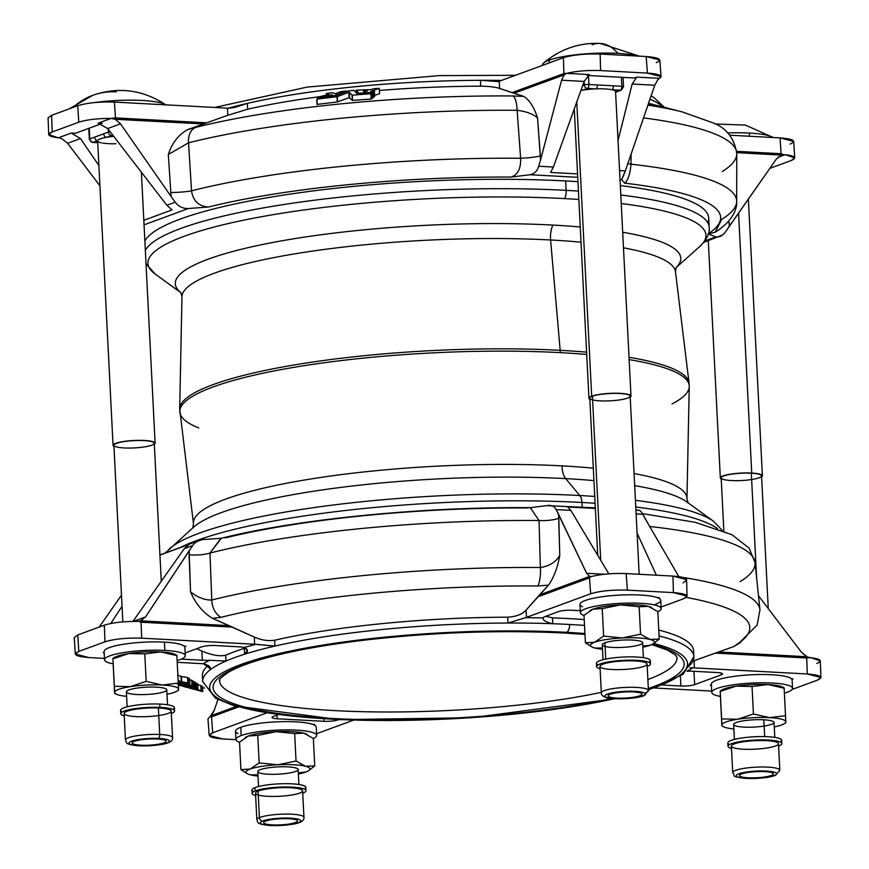 <?xml version="1.0" encoding="UTF-8"?>
<svg xmlns="http://www.w3.org/2000/svg" width="869" height="869" viewBox="0 0 869 869"><rect width="100%" height="100%" fill="white"/><g stroke="black" fill="none" stroke-linecap="round" stroke-linejoin="round"><path stroke-width="1.3" d="M186.216 685.163L178.286 683.414L186.248 685.174M194.243 681.893L194.515 687.183L194.243 681.893L194.515 687.183L178.221 682.208L194.363 687.118L194.113 681.839L194.276 687.086L193.505 681.654L194.243 681.893L195.525 682.676L195.807 687.966L194.515 687.183L195.807 687.966L195.525 682.676L194.243 681.893M180.991 676.364L177.58 675.007L180.991 676.364L181.263 681.654L180.991 676.364M177.841 680.297L181.263 681.654L177.841 680.297M188.062 677.711L188.323 682.991L188.062 677.711L188.323 682.991L181.263 681.654L188.193 682.925L187.65 677.559L187.834 682.828L187.574 677.548L181.436 676.506L181.697 681.785L181.067 676.397L187.65 677.559L189.529 678.765L189.8 684.055L188.323 682.991L189.811 684.066L189.529 678.765L188.062 677.711M193.754 686.695L193.494 681.426L191.886 680.405L192.288 685.75L192.016 680.47L192.288 685.75L183.207 682.915L189.746 684.066L183.218 682.925L192.136 685.684L191.886 680.405L192.038 685.663L191.777 680.373L189.594 679.699L193.483 681.415L193.754 686.695L192.288 685.75L193.744 686.716M196.285 683.121L196.557 688.4L196.285 683.121L196.557 688.4L179.568 684.468L183.381 686.434L202.77 691.659L201.315 690.953L201.021 685.663L201.315 690.953L194.656 688.487L198.023 689.247L196.557 688.4L198.023 689.247L194.656 688.476L201.163 690.898L200.891 685.619L201.065 690.877L200.804 685.598L196.861 684.457L201.043 685.674L201.315 690.953L202.749 691.659L183.381 686.434L179.568 684.468L196.394 688.346L195.927 683.001L196.101 688.259L195.547 682.915L196.285 683.121L197.752 683.946L198.013 689.236L197.752 683.946L196.285 683.121M190.029 687.412L185.781 686.412L190.029 687.412M367.435 90.8L363.535 91.082L367.457 90.81L364.068 91.875L363.405 91.147L364.317 91.886L367.457 90.81M379.568 93.689L379.253 88.366L373.572 88.725L379.318 88.388L379.525 93.711L374.648 95.362L379.568 93.689L379.264 88.432L370.824 91.299L374.441 91.158L374.691 96.448L373.138 97.513L372.823 92.233L358.984 93.602L356.105 90.159L356.236 92.798L356.105 90.148L370.857 89.605L373.572 88.725L370.857 89.605L356.105 90.159L359.027 93.222L372.823 92.233L373.094 97.513L373.17 92.157L373.431 97.437L374.691 96.426M329.145 94.428L320.064 96.568L329.123 94.449L326.375 93.548L326.44 95.025L326.711 93.428L332.154 92.722L335.304 93.689L340.746 91.69L346.362 91.06L346.459 91.68L334.272 96.025L328.678 96.687L332.208 94.797L327.287 95.709L324.419 97.219L318.695 97.98L320.053 96.568L318.793 97.632L327.287 95.709L327.352 96.85L327.287 95.709L332.327 94.786L328.46 96.318M372.779 97.958L372.497 92.646L357.192 93.743L353.835 90.311L349.045 90.778L353.879 90.322L357.192 93.743L372.497 92.646L372.779 97.958L371.476 98.968L352.347 100.446L349.197 97.621L348.925 92.342L349.197 97.621L337.433 101.934L317.022 104.41L337.433 101.934L349.121 97.643L348.849 92.364L337.324 96.611L337.585 101.89L337.031 96.665L337.291 101.955L337.031 96.665L316.957 99.131L317.228 104.41L316.75 99.12L317.022 104.389L316.75 99.12L318.065 98.099L334.967 95.938L348.827 90.81L334.967 95.938L318.358 98.023L316.772 99.131L337.248 96.633L348.925 92.342L349.197 97.621L352.347 100.446L371.172 99.023L370.911 93.743L352.271 95.166L352.532 100.446L352.064 95.145L352.325 100.435L352.064 95.145L349.349 92.32L349.62 97.6L349.186 92.299L352.119 95.166L370.911 93.743L371.172 99.023L371.248 93.667L371.519 98.947L372.768 97.925M676.201 267.391L675.463 271.736A247.078 44.623 177.1 0 0 623.475 247.817A247.078 44.623 -2.9 0 1 675.463 271.736L689.063 383.099A255.041 46.057 177.1 0 0 629.026 357.3A255.041 46.057 -2.9 0 1 689.063 383.099L689.247 386.586A255.041 46.057 -2.9 0 1 672.041 403.922M586.597 352.162A255.041 46.057 177.1 0 0 560.179 350.326A16.848 8.31 93.1 0 1 560.299 352.64A255.041 46.057 -2.9 0 1 586.716 354.465A255.041 46.057 177.1 0 0 560.299 352.64A255.041 46.057 177.1 0 0 303.954 365.708A255.041 46.057 177.1 0 0 179.861 412.395A255.041 46.057 -2.9 0 1 303.954 365.708A255.041 46.057 -2.9 0 1 560.299 352.64A16.848 8.31 -86.9 0 0 560.179 350.326A255.041 46.057 -2.9 0 1 586.597 352.162M629.145 359.614A255.041 46.057 -2.9 0 1 689.247 386.586A255.041 46.057 177.1 0 0 629.145 359.614M529.471 507.713L530.318 507.67L539.052 520.531A16.848 4.084 178.5 0 0 558.8 518.163L558.571 514.252L586.629 573.279L604.498 574.235L586.629 573.279L589.638 576.397L591.05 576.549L589.497 577.852L537.661 596.916L589.497 577.852A16.848 14.328 -110.2 0 1 589.443 576.549A16.848 14.328 69.8 0 0 589.497 577.852L591.05 576.549L589.638 576.397L539.432 594.95L525.995 610.223L526.549 617.348L525.615 617.663A257.094 46.426 -2.9 0 1 542.984 617.935A16.848 3.041 -2.9 0 1 545.135 616.523L558.485 611.613A10.102 1.825 -2.9 0 1 572.247 610.255L580.296 610.69L572.247 610.255A10.102 1.825 177.1 0 0 558.485 611.613L545.135 616.523A16.848 3.041 177.1 0 0 542.984 617.935C542.897 620.379 546.166 622.313 552.782 623.725A245.927 44.406 177.1 0 0 508.072 623.03L526.549 617.348L525.995 610.223C521.987 614.437 515.871 616.751 507.637 617.175L508.072 623.03A245.927 44.406 -2.9 0 1 552.782 623.725C546.166 622.313 542.897 620.379 542.984 617.935A257.094 46.426 177.1 0 0 525.615 617.663L508.072 623.03A245.927 44.406 177.1 0 0 274.876 646.091L274.691 640.214C268.304 641.235 261.526 640.192 254.356 637.086L254.584 644.255L274.876 646.091A245.927 44.406 177.1 0 0 244.656 654.194A245.927 44.406 177.1 0 0 225.994 661.059L209.505 660.299L225.994 661.059A245.927 44.406 177.1 0 0 210.048 669.934L209.896 667.142L210.048 669.934L210.526 668.761L203.313 663.742A257.094 46.426 -2.9 0 1 209.505 660.299A257.094 46.426 177.1 0 0 203.313 663.742L177.222 662.319L203.313 663.742C209.19 665.382 211.439 667.446 210.048 669.934A245.927 44.406 -2.9 0 1 225.994 661.059L225.701 655.204A245.927 44.406 -2.9 0 1 244.363 648.339L244.656 654.194L247.437 650.653L244.395 647.459C248.371 649.512 248.458 651.761 244.656 654.194A245.927 44.406 -2.9 0 1 274.876 646.091L256.127 644.309A257.094 46.426 177.1 0 0 244.395 647.459A16.848 3.041 177.1 0 0 238.856 646.818L215.349 645.548A10.102 1.825 177.1 0 0 201.586 646.916L185.14 652.967L201.586 646.916A10.102 1.825 -2.9 0 1 215.349 645.548L238.856 646.818A16.848 3.041 -2.9 0 1 244.395 647.459A257.094 46.426 -2.9 0 1 256.127 644.309L141.669 638.172C126.7 637.727 114.469 638.932 104.964 641.811L78.818 651.424C72.29 654.455 75.668 656.497 88.931 657.572L104.454 658.409L88.931 657.572L75.31 654.053L78.818 651.424L77.765 634.957L74.256 637.585L75.31 654.053M209.505 660.299A16.848 3.041 -2.9 0 1 202.303 660.255L181.295 659.126L202.303 660.255A16.848 3.041 177.1 0 0 209.505 660.299M104.334 652.217A40.43 7.3 -2.9 0 1 127.58 643.668L130.741 643.277A40.43 7.3 -2.9 0 1 164.426 642.137A40.43 7.3 -2.9 0 1 184.13 646.145L185.966 646.243L184.63 646.732L185.966 646.243L184.13 646.145A40.43 7.3 177.1 0 0 164.426 642.137L164.838 650.414A40.43 7.3 177.1 0 0 114.306 654.476A40.43 7.3 177.1 0 0 113.133 663.818A40.43 7.3 -2.9 0 1 104.53 659.788A40.43 7.3 -2.9 0 1 124.43 652.445A40.43 7.3 -2.9 0 1 164.838 650.414A40.43 7.3 -2.9 0 1 185.282 655.704A40.43 7.3 -2.9 0 1 177.124 660.57A40.43 7.3 177.1 0 0 164.838 650.414L164.426 642.137A40.43 7.3 177.1 0 0 130.741 643.277L127.58 643.668A40.43 7.3 177.1 0 0 104.106 651.522L104.53 659.788M104.171 652.706L103.15 652.652L104.171 652.706M161.265 581.263L154.28 443.255A20.215 3.65 177.1 0 0 133.902 440.637A20.215 3.65 177.1 0 0 113.904 445.297L122.844 621.889M562.037 465.871A247.078 44.623 -2.9 0 1 593.321 468.152A247.078 44.623 177.1 0 0 562.037 465.871A247.078 44.623 177.1 0 0 313.698 478.526A247.078 44.623 177.1 0 0 193.472 523.757A247.078 44.623 -2.9 0 1 313.698 478.526A247.078 44.623 -2.9 0 1 562.037 465.871A16.848 8.31 -86.9 0 0 565.686 478.613A253.053 45.699 177.1 0 0 193.765 527.027A253.053 45.699 -2.9 0 1 565.686 478.613L579.764 495.526A279.373 50.445 177.1 0 0 169.173 548.969A279.373 50.445 -2.9 0 1 579.764 495.526A10.102 4.986 93.1 0 1 581.926 502.478A282.979 51.097 177.1 0 0 180.339 547.47A282.979 51.097 -2.9 0 1 581.926 502.478L582.165 507.159L581.926 502.478A282.979 51.097 -2.9 0 1 595.102 503.27A282.979 51.097 177.1 0 0 581.926 502.478A10.102 4.986 -86.9 0 0 579.764 495.526A279.373 50.445 -2.9 0 1 594.754 496.449A279.373 50.445 177.1 0 0 579.764 495.526L565.686 478.613A253.053 45.699 -2.9 0 1 593.951 480.611A253.053 45.699 177.1 0 0 565.686 478.613A16.848 8.31 93.1 0 1 562.037 465.871M634.066 473.551A247.078 44.623 -2.9 0 1 686.955 498.763A247.078 44.623 177.1 0 0 634.066 473.551M550.598 239.985A247.078 44.623 177.1 0 0 181.969 296.731A247.078 44.623 -2.9 0 1 550.598 239.985L560.179 350.326L550.598 239.985A247.078 44.623 -2.9 0 1 581.024 242.19A247.078 44.623 177.1 0 0 550.598 239.985A16.848 8.31 93.1 0 1 552.847 225.071A253.053 45.699 177.1 0 0 278.525 241.408A253.053 45.699 177.1 0 0 180.937 292.701A253.053 45.699 -2.9 0 1 278.525 241.408A253.053 45.699 -2.9 0 1 552.847 225.071A16.848 8.31 -86.9 0 0 550.598 239.985M180.785 292.495L181.969 296.731L179.687 408.908A255.041 46.057 -2.9 0 1 560.179 350.326A255.041 46.057 177.1 0 0 179.687 408.908L193.472 523.757L192.722 528.102L193.765 527.027L165.251 553.021M198.729 427.896A255.041 46.057 -2.9 0 1 179.861 412.395M676.071 267.619A253.053 45.699 177.1 0 0 622.693 232.251A253.053 45.699 -2.9 0 1 676.071 267.619M580.264 226.994A253.053 45.699 177.1 0 0 552.847 225.071A253.053 45.699 -2.9 0 1 580.264 226.994M707.735 222.725A282.979 51.097 -2.9 0 0 620.325 185.597A282.979 51.097 177.1 0 1 708.702 217.967L709.18 227.363A282.979 51.097 177.1 0 0 620.803 194.993A282.979 51.097 -2.9 0 1 709.18 227.363C710.006 233.022 706.866 239.409 699.751 246.514A279.373 50.445 177.1 0 0 621.237 203.509A279.373 50.445 -2.9 0 1 699.751 246.514L676.039 267.685M578.863 199.468A279.373 50.445 177.1 0 0 564.72 198.61A279.373 50.445 177.1 0 0 259.853 217.022A279.373 50.445 177.1 0 0 155.247 274.104A279.373 50.445 -2.9 0 1 259.853 217.022A279.373 50.445 -2.9 0 1 564.72 198.61A279.373 50.445 -2.9 0 1 578.863 199.468M566.121 190.354A282.979 51.097 177.1 0 0 145.351 250.337A282.979 51.097 -2.9 0 1 566.121 190.354A10.102 4.986 93.1 0 1 564.72 198.61A10.102 4.986 -86.9 0 0 566.121 190.354A282.979 51.097 -2.9 0 1 578.439 191.093A282.979 51.097 177.1 0 0 566.121 190.354L565.643 180.958A282.979 51.097 177.1 0 0 144.873 240.941A282.979 51.097 -2.9 0 1 565.643 180.958L566.121 190.354M577.961 181.697A282.979 51.097 177.1 0 0 565.643 180.958A282.979 51.097 -2.9 0 1 577.961 181.697M717.512 528.624A282.979 51.097 177.1 0 0 635.771 507.018A282.979 51.097 -2.9 0 1 717.512 528.624M689.247 386.586L686.955 498.763L688.139 502.999L686.988 502.032A253.053 45.699 177.1 0 0 634.685 485.652A253.053 45.699 -2.9 0 1 686.988 502.032L713.677 521.389A279.373 50.445 177.1 0 0 635.424 500.327A279.373 50.445 -2.9 0 1 713.677 521.389A279.373 50.445 -2.9 0 1 713.753 521.443M247.708 109.212A245.927 44.406 -2.9 0 1 319.868 96.665A245.927 44.406 177.1 0 0 247.708 109.212L247.307 103.389A245.927 44.406 177.1 0 0 228.189 108.201A245.927 44.406 -2.9 0 1 247.307 103.389A245.927 44.406 -2.9 0 1 480.514 80.317L480.655 86.172C488.932 86.303 495.211 87.041 499.49 88.399L499.317 81.262L499.49 88.399L512.037 92.625L563.872 73.561L563.438 57.68L498.393 81.577L563.438 57.68C572.943 54.812 585.174 53.606 600.142 54.052L600.598 70.574C587.824 70.117 576.505 71.041 566.642 73.354L589.388 74.571L587.031 75.44L589.388 74.571L584.153 81.425L561.58 80.209L540.551 159.994L540.377 155.909A16.848 1.988 -4.3 0 1 520.629 158.277A16.848 1.988 175.7 0 0 540.377 155.909L537.542 117.978L540.551 159.994L561.58 80.209L564.155 74.875L513.948 93.255L523.714 96.394C529.547 100.044 534.163 107.245 537.542 117.978C533.034 113.969 526.234 111.406 517.131 110.309A16.848 5.116 -89.5 0 0 512.982 95.97A303.227 54.758 177.1 0 0 195.949 127.319A16.848 12.264 75.8 0 0 188.54 142.809A314.285 56.757 -2.9 0 1 517.131 110.309L520.629 158.277C520.998 168.456 517.859 174.712 511.211 177.059A294.939 53.259 177.1 0 0 208.484 207.007A294.939 53.259 -2.9 0 1 511.211 177.059L530.014 174.734L577.744 177.309L530.014 174.734L511.211 177.059C517.859 174.712 520.998 168.456 520.629 158.277A311.754 56.3 177.1 0 0 191.538 190.822L188.54 142.809L191.538 190.822A311.754 56.3 -2.9 0 1 520.629 158.277L517.131 110.309A314.285 56.757 177.1 0 0 188.54 142.809L168.314 154.497L171.106 196.535L175.19 202.195L166.848 205.269L107.713 128.547L166.848 205.269L172.04 209.907L143.83 220.292L172.04 209.907L166.848 205.269L175.19 202.195C178.471 206.54 182.859 208.658 188.367 208.527L144.058 224.832L188.367 208.527L208.484 207.007L188.367 208.527C182.859 208.658 178.471 206.54 175.19 202.195L171.106 196.535L168.314 154.497C172.008 143.048 178.46 134.76 187.65 129.633L195.949 127.319A303.227 54.758 -2.9 0 1 512.982 95.97L523.714 96.394L499.49 88.399C495.211 87.041 488.932 86.303 480.655 86.172A245.927 44.406 177.1 0 0 379.416 90.452A245.927 44.406 -2.9 0 1 480.655 86.172L480.514 80.317A245.927 44.406 177.1 0 0 247.307 103.389L247.708 109.212L227.852 115.262L187.65 129.633L203.574 123.941L115.175 119.281L120.53 123.832L171.106 196.535L120.53 123.832L107.713 128.547L98.175 123.159L102.325 123.376L98.175 123.159L111.091 118.401C97.447 118.423 86.683 119.683 78.786 122.181L77.732 105.714C87.237 102.846 99.468 101.64 114.436 102.086L228.895 108.223L114.436 102.086L115.447 117.902L206.735 122.822L227.852 115.262L227.352 108.158L227.852 115.262M623.833 175.082L621.661 179.666L620.021 179.579L621.661 179.666L624.637 183.163L621.661 179.666L625.343 170.911L654.748 85.227L625.343 170.911L619.564 170.596L625.343 170.911M708.463 233.631A294.939 53.259 177.1 0 0 624.637 183.163A294.939 53.259 -2.9 0 1 708.463 233.631M715.839 236.9L704.857 240.941L715.839 236.9L708.083 233.88L715.839 236.9C719.239 237.509 722.476 235.814 725.539 231.806L776.321 159.103L781.47 155.127L736.76 152.629L781.133 155.019A16.848 8.31 -86.9 0 0 781.079 153.715L780.069 137.899C793.332 138.964 796.71 141.017 790.182 144.048M205.203 539.421L221.443 538.259L205.203 539.421C199.696 539.584 195.514 541.637 192.657 545.569L189.127 550.794L189.062 554.737A16.848 4.139 177.7 0 0 209.972 553.075L221.237 538.324M225.321 537.9A294.939 53.259 -2.9 0 1 528.059 507.952M480.514 80.317A245.927 44.406 -2.9 0 1 501.587 80.426A245.927 44.406 177.1 0 0 480.514 80.317L498.393 81.577L480.514 80.317M649.925 99.164A245.927 44.406 -2.9 0 1 662.754 106.952A245.927 44.406 177.1 0 0 649.925 99.164M99.913 185.77L67.63 143.287L62.047 138.823L67.63 143.287L99.913 185.77M51.771 120.194L51.586 115.327L77.732 105.714L51.586 115.327L52.216 131.958L78.786 122.181L52.216 131.958C46.198 134.565 48.251 136.509 58.353 137.802L71.269 133.055L80.448 138.573L98.881 165.479L80.448 138.573L67.63 143.287L80.448 138.573L71.269 133.055L75.418 133.283L71.269 133.055L58.353 137.802L48.697 134.576L52.216 131.958L51.586 115.327L48.077 117.945L48.697 134.576M101.26 123.767L75.418 133.283L101.26 123.767M191.538 190.822C193.048 200.891 198.697 206.29 208.484 207.007C198.697 206.29 193.048 200.891 191.538 190.822A16.848 1.934 -3.5 0 1 170.639 192.483A16.848 1.934 176.5 0 0 191.538 190.822M247.307 103.389L228.895 108.223L234.684 107.484L247.307 103.389M59.831 138.062L62.047 138.823L59.831 138.062M111.091 118.401L115.447 117.902L114.436 102.086C99.468 101.64 87.237 102.846 77.732 105.714L78.786 122.181C86.683 119.683 97.447 118.423 111.091 118.401L98.175 123.159L107.713 128.547L120.53 123.832L115.175 119.281L111.091 118.401M203.574 123.941L206.735 122.822L115.447 117.902A16.848 8.31 93.1 0 1 115.501 119.205L203.574 123.941M115.501 119.205A16.848 8.31 -86.9 0 0 115.447 117.902L112.829 118.564L115.501 119.205M187.65 129.633C178.46 134.76 172.008 143.048 168.314 154.497L188.54 142.809A16.848 12.264 -104.2 0 1 195.949 127.319L187.65 129.633M648.491 103.324L682.143 111.884A303.227 54.758 177.1 0 0 647.872 105.127A303.227 54.758 -2.9 0 1 682.143 111.884L713.427 122.996C726.723 128.297 734.511 138.562 736.782 153.78A314.285 56.757 177.1 0 0 643.451 117.891A314.285 56.757 -2.9 0 1 736.782 153.78A314.285 56.757 -2.9 0 1 722.302 171.53M631.155 153.465L630.992 164.208A311.754 56.3 -2.9 0 1 736.662 201.38A311.754 56.3 -2.9 0 1 721.704 219.336L715.144 232.262L708.376 233.913L715.144 232.262C731.437 222.127 737.423 209.592 736.662 201.38A311.754 56.3 177.1 0 0 630.992 164.208C630.058 174.321 627.939 180.643 624.637 183.163C627.939 180.643 630.058 174.321 630.992 164.208L631.155 153.465M648.187 104.193A245.927 44.406 -2.9 0 1 651.924 105.757M794.744 157.876L791.235 160.515L769.825 168.38L791.235 160.515C797.242 157.897 795.2 155.953 785.087 154.66L794.744 157.876L793.69 141.408L780.069 137.899L729.656 135.184L780.069 137.899L781.079 153.715L736.673 151.325L781.079 153.715L783.632 154.649L781.47 155.127L776.321 159.103L729.124 226.559L729.395 222.54A16.848 2.64 0.8 0 1 727.603 222.334A16.848 2.64 -179.2 0 0 729.395 222.54L729.124 226.559L725.539 231.806M785.087 154.66L777.864 157.322L785.087 154.66M722.747 234.858L703.684 242.462M781.47 155.127L783.632 154.649L781.079 153.715A16.848 8.31 93.1 0 1 781.133 155.019L781.318 155.182M661.027 76.602L659.81 60.037L646.178 56.528L600.142 54.052L646.178 56.528L647.394 73.094L600.598 70.574L647.394 73.094L661.027 76.602L659.517 78.351L636.781 77.124L632.165 84.011L618.044 140.539L632.165 84.011L654.748 85.227L657.714 79.915L654.748 85.227L632.165 84.011L636.781 77.124L634.424 77.993L587.857 75.484L634.424 77.993L636.781 77.124L659.517 78.351C663.145 75.701 659.104 73.952 647.394 73.094L646.178 56.528C659.452 57.593 662.83 59.646 656.301 62.677M584.153 81.425L553.39 167.033L550.598 172.464L577.57 173.919L550.598 172.464L553.39 167.033L584.153 81.425L589.388 74.571L566.642 73.354C576.505 71.041 587.824 70.117 600.598 70.574L600.142 54.052C585.174 53.606 572.943 54.812 563.438 57.68L563.872 73.561L566.642 73.354L564.155 74.875L561.58 80.209L584.153 81.425L584.337 84.934L582.675 85.553L584.337 84.934A3.367 2.868 69.8 0 0 587.433 88.41A3.367 2.868 -110.2 0 1 584.337 84.934L584.153 81.425M538.704 166.251L553.39 167.033L538.704 166.251L540.551 159.994L538.704 166.251C537.292 171.052 534.392 173.887 530.014 174.734C534.392 173.887 537.292 171.052 538.704 166.251M627.7 163.481A16.848 2.857 -179 0 0 630.992 164.208A16.848 2.857 1 0 1 627.7 163.481M659.517 78.351L658.854 78.818L659.517 78.351M657.714 79.915L658.854 78.818L657.714 79.915M512.037 92.625L513.948 93.255L563.959 74.853A16.848 14.328 -110.2 0 1 563.872 73.561L512.037 92.625M563.872 73.561A16.848 14.328 69.8 0 0 563.959 74.853L565.513 73.8L563.872 73.561M512.982 95.97A16.848 5.116 90.5 0 1 517.131 110.309C526.234 111.406 533.034 113.969 537.542 117.978C534.163 107.245 529.547 100.044 523.714 96.394L512.982 95.97M372.508 92.679L371.248 93.667L372.519 92.657L372.79 97.947M328.471 96.72L334.261 95.644L346.492 91.082L340.746 91.69L335.304 93.689L332.154 92.722L326.711 93.428L329.134 94.417M370.824 91.299L379.297 88.41M374.43 91.169L374.691 96.448L374.441 91.158L373.17 92.157L374.42 91.136L370.813 91.321M346.514 91.658L346.47 91.071M295.297 822.606A16.967 3.063 177.1 0 0 280.448 818.761A16.967 3.063 177.1 0 0 265.957 824.084A16.967 3.063 177.1 0 0 295.297 822.606A16.967 3.063 -2.9 0 1 265.957 824.084A16.967 3.063 -2.9 0 1 280.448 818.761A16.967 3.063 -2.9 0 1 295.297 822.606M305.975 790.671L305.801 787.357A26.95 4.866 177.1 0 0 285.065 783.675A26.95 4.866 177.1 0 0 254.921 787.683L255.084 790.996A26.95 4.866 -2.9 0 1 285.228 786.988A26.95 4.866 -2.9 0 1 305.975 790.671A26.95 4.866 -2.9 0 1 302.727 793.191A26.95 4.866 177.1 0 0 291.582 787.108A26.95 4.866 177.1 0 0 255.084 790.996L254.921 787.683A26.95 4.866 177.1 0 0 251.977 790.084L252.14 793.397A26.95 4.866 -2.9 0 1 255.084 790.996A26.95 4.866 177.1 0 0 255.627 795.58A26.95 4.866 -2.9 0 1 252.14 793.397M258.082 791.127A23.582 4.258 -2.9 0 1 298.817 788.748A23.582 4.258 -2.9 0 1 280.274 796.232A23.582 4.258 -2.9 0 1 258.082 791.127A23.582 4.258 177.1 0 0 255.508 793.223L256.844 819.706A23.582 4.258 -2.9 0 1 259.418 817.599A23.582 4.258 -2.9 0 1 285.803 814.09A23.582 4.258 -2.9 0 1 303.954 817.316A23.582 4.258 177.1 0 0 285.803 814.09A23.582 4.258 177.1 0 0 259.418 817.599L258.082 791.127L259.418 817.599A23.582 4.258 177.1 0 0 256.844 819.706C258.647 822.443 254.758 823.91 270.476 825.55C303.346 825.593 304.248 819.956 303.954 817.316L302.608 790.844A23.582 4.258 177.1 0 0 284.456 787.618A23.582 4.258 177.1 0 0 258.082 791.127M262.59 821.031A20.215 3.65 -2.9 0 1 297.502 819A20.215 3.65 -2.9 0 1 281.61 825.42A20.215 3.65 -2.9 0 1 262.59 821.031A3.367 2.933 -112 0 1 259.418 817.599A3.367 2.933 68 0 0 262.59 821.031A20.215 3.65 177.1 0 0 281.61 825.42A20.215 3.65 177.1 0 0 297.502 819A20.215 3.65 177.1 0 0 262.59 821.031M253.661 791.659A26.95 4.866 -2.9 0 1 254.921 787.683A26.95 4.866 -2.9 0 1 289.496 783.729A26.95 4.866 -2.9 0 1 304.28 789.095M316.664 735.413L316.251 727.136A40.43 7.3 177.1 0 0 313.698 724.779L314.621 724.442L312.536 724.322A40.43 7.3 -2.9 0 1 313.698 724.779A40.43 7.3 177.1 0 0 312.536 724.322A40.43 7.3 177.1 0 0 271.606 722.128A40.43 7.3 177.1 0 0 268.228 722.378A40.43 7.3 -2.9 0 1 271.606 722.128L268.228 722.378A40.43 7.3 177.1 0 0 240.767 727.299L241.18 735.565A40.43 7.3 -2.9 0 1 286.422 729.884A40.43 7.3 -2.9 0 1 316.664 735.413A40.43 7.3 -2.9 0 1 313.351 738.541A40.43 7.3 177.1 0 0 294.298 730.036A40.43 7.3 177.1 0 0 241.18 735.565L240.767 727.299A40.43 7.3 177.1 0 0 235.499 731.231L235.923 739.497A40.43 7.3 -2.9 0 1 241.18 735.565A40.43 7.3 177.1 0 0 239.54 742.278A40.43 7.3 -2.9 0 1 235.923 739.497M276.06 731.676A32.001 5.779 -2.9 0 1 303.857 733.175A32.001 5.779 -2.9 0 1 306.822 734.24A32.001 5.779 177.1 0 0 306.507 734.088A32.001 5.779 177.1 0 0 303.857 733.175L313.34 738.411L314.73 765.882L305.54 766.273L296.057 761.038L277.743 764.774L259.147 762.895L250.174 769.054L240.919 769.597L247.763 773.921A32.001 5.779 -2.9 0 1 250.174 769.054A32.001 5.779 -2.9 0 1 277.743 764.774A32.001 5.779 -2.9 0 1 305.54 766.273A32.001 5.779 -2.9 0 1 308.365 770.846A32.001 5.779 -2.9 0 1 305.769 772.041A32.001 5.779 -2.9 0 1 298.382 773.997A32.001 5.779 177.1 0 0 305.769 772.041A32.001 5.779 177.1 0 0 305.54 766.273L314.73 765.882L313.34 738.411L303.857 733.175A32.001 5.779 177.1 0 0 276.06 731.676L294.656 733.566L303.857 733.175L294.656 733.566L296.057 761.038L305.54 766.273A32.001 5.779 177.1 0 0 277.743 764.774L296.057 761.038L294.656 733.566L276.06 731.676A32.001 5.779 177.1 0 0 248.501 735.956A32.001 5.779 -2.9 0 1 276.06 731.676L257.756 735.413L276.06 731.676M245.645 737.314A32.001 5.779 -2.9 0 1 248.501 735.956L257.756 735.413L259.147 762.895L277.743 764.774A32.001 5.779 177.1 0 0 250.174 769.054L259.147 762.895L257.756 735.413L248.501 735.956A32.001 5.779 177.1 0 0 245.894 737.151A32.001 5.779 177.1 0 0 245.645 737.314M298.328 772.878L305.769 772.041M240.919 769.597L239.529 742.126L240.919 769.597L250.174 769.054A32.001 5.779 177.1 0 0 250.402 774.833A32.001 5.779 177.1 0 0 258.006 776.05A32.001 5.779 -2.9 0 1 250.402 774.833L257.952 774.887M250.402 774.833A32.001 5.779 -2.9 0 1 247.763 773.921M308.365 770.846L314.73 765.882M239.529 742.126L248.501 735.956M295.525 771.498A20.215 3.65 -2.9 0 1 260.559 773.247A20.215 3.65 -2.9 0 1 277.83 766.903A20.215 3.65 -2.9 0 1 295.525 771.498M298.914 784.49L298.154 769.521A20.215 3.65 177.1 0 0 277.787 766.903A20.215 3.65 177.1 0 0 257.778 771.574L258.538 786.532M764.807 771.639A16.967 3.063 177.1 0 0 739.497 775.561A16.967 3.063 177.1 0 0 765.013 776.94A16.967 3.063 177.1 0 0 764.807 771.639A16.967 3.063 -2.9 0 1 765.013 776.94A16.967 3.063 -2.9 0 1 739.497 775.561A16.967 3.063 -2.9 0 1 764.807 771.639M731.502 748.481A26.95 4.866 -2.9 0 1 728.016 746.297A26.95 4.866 -2.9 0 1 754.683 740.073A26.95 4.866 -2.9 0 1 781.85 743.571A26.95 4.866 -2.9 0 1 778.602 746.091A26.95 4.866 177.1 0 0 754.683 740.073A26.95 4.866 177.1 0 0 731.502 748.481M729.536 744.559A26.95 4.866 -2.9 0 1 754.52 736.76A26.95 4.866 -2.9 0 1 780.156 741.996A26.95 4.866 177.1 0 0 781.676 740.258A26.95 4.866 177.1 0 0 754.52 736.76A26.95 4.866 177.1 0 0 727.853 742.984L728.016 746.297M744.222 749.252A23.582 4.258 -2.9 0 1 742.115 741.985A23.582 4.258 -2.9 0 1 778.45 743.56A23.582 4.258 -2.9 0 1 744.222 749.252M732.719 772.595A23.582 4.258 -2.9 0 1 756.052 767.153A23.582 4.258 -2.9 0 1 779.819 770.206A23.582 4.258 177.1 0 0 756.052 767.153A23.582 4.258 177.1 0 0 732.719 772.595L731.383 746.123A23.582 4.258 177.1 0 1 754.716 740.681A23.582 4.258 177.1 0 1 778.483 743.734L779.819 770.206L775.604 775.267C769.641 777.57 760.082 778.635 746.949 778.472A3.367 1.532 92.5 0 1 746.634 778.385A3.367 1.532 -87.5 0 0 746.949 778.472A3.367 1.532 -87.5 0 0 747.264 778.418A20.215 3.65 -2.9 0 1 745.461 772.183A20.215 3.65 -2.9 0 1 776.604 773.54A20.215 3.65 -2.9 0 1 747.264 778.418A3.367 1.532 92.5 0 1 746.949 778.472C728.146 776.071 736.695 776.604 732.719 772.595M747.264 778.418A20.215 3.65 177.1 0 0 776.604 773.54A20.215 3.65 177.1 0 0 745.461 772.183A20.215 3.65 177.1 0 0 747.264 778.418M792.539 688.302L792.126 680.036A40.43 7.3 177.1 0 0 791.898 679.341L793.082 678.906L791.463 678.819A40.43 7.3 -2.9 0 1 791.898 679.341A40.43 7.3 177.1 0 0 791.463 678.819A40.43 7.3 177.1 0 0 737.64 675.919A40.43 7.3 177.1 0 0 734.837 676.267A40.43 7.3 -2.9 0 1 737.64 675.919L734.837 676.267A40.43 7.3 177.1 0 0 711.374 684.12L711.787 692.397A40.43 7.3 -2.9 0 1 751.794 683.067A40.43 7.3 -2.9 0 1 792.539 688.302A40.43 7.3 -2.9 0 1 784.392 693.18A40.43 7.3 177.1 0 0 779.178 683.599A40.43 7.3 177.1 0 0 724.594 686.358A40.43 7.3 177.1 0 0 720.401 696.417A40.43 7.3 -2.9 0 1 711.787 692.397M720.347 691.366A32.001 5.779 -2.9 0 1 735.989 686.152A32.001 5.779 -2.9 0 1 767.946 684.544A32.001 5.779 -2.9 0 1 783.925 688.139M785.533 715.698L769.63 717.642A32.001 5.779 -2.9 0 1 785.804 721.835L784.142 688.215L767.946 684.544A32.001 5.779 177.1 0 0 735.989 686.152L752.043 686.488L767.946 684.544L784.142 688.215L785.804 721.835A32.001 5.779 -2.9 0 1 784.24 723.747A32.001 5.779 -2.9 0 1 774.257 726.897A32.001 5.779 177.1 0 0 785.804 721.835A32.001 5.779 177.1 0 0 769.63 717.642L753.434 713.97L737.662 719.25L721.607 718.913L721.878 725.05A32.001 5.779 -2.9 0 1 737.662 719.25A32.001 5.779 -2.9 0 1 769.63 717.642L785.533 715.698M733.881 728.939A32.001 5.779 -2.9 0 1 723.627 726.81A32.001 5.779 -2.9 0 1 721.878 725.05L721.607 718.913L737.662 719.25L753.434 713.97L769.63 717.642A32.001 5.779 177.1 0 0 737.662 719.25A32.001 5.779 177.1 0 0 721.878 725.05A32.001 5.779 177.1 0 0 733.881 728.939M720.205 691.963L720.477 698.1L720.216 691.431L735.989 686.152A32.001 5.779 177.1 0 0 721.77 690.051L720.173 691.018M784.11 687.803L782.382 686.977A32.001 5.779 177.1 0 0 767.946 684.544L752.043 686.488L753.434 713.97L752.043 686.488L735.989 686.152L720.216 691.431L721.607 718.913L720.216 691.431M720.477 698.1L721.867 725.582L720.477 698.1M774.79 737.379L774.029 722.421A20.215 3.65 177.1 0 0 763.808 719.782L764.666 736.608L763.808 719.782A20.215 3.65 -2.9 0 1 764.057 726.093A20.215 3.65 -2.9 0 1 733.653 724.464A20.215 3.65 -2.9 0 1 763.808 719.782A20.215 3.65 177.1 0 0 743.603 720.792A20.215 3.65 177.1 0 0 733.653 724.464L734.414 739.432M751.739 473.062A21.052 3.802 177.1 0 0 728.233 474.55A21.052 3.802 177.1 0 0 721.216 478.971A21.052 3.802 -2.9 0 1 720.325 477.95A21.052 3.802 -2.9 0 1 730.688 474.126A21.052 3.802 -2.9 0 1 751.739 473.062A21.052 3.802 -2.9 0 1 762.385 475.821A21.052 3.802 -2.9 0 1 761.592 476.929A21.052 3.802 177.1 0 0 751.739 473.062L738.563 213.068L751.739 473.062M768.261 608.604L761.537 475.864A20.215 3.65 177.1 0 0 751.316 473.214L756.617 577.82L751.316 473.214A20.215 3.65 -2.9 0 1 751.576 479.536A20.215 3.65 -2.9 0 1 721.161 477.896A20.215 3.65 -2.9 0 1 751.316 473.214A20.215 3.65 177.1 0 0 731.111 474.235A20.215 3.65 177.1 0 0 721.161 477.907L723.855 531.013M610.32 694.212A16.967 3.063 177.1 0 0 625.169 698.068A16.967 3.063 177.1 0 0 639.66 692.734A16.967 3.063 177.1 0 0 610.32 694.212A16.967 3.063 -2.9 0 1 639.66 692.734A16.967 3.063 -2.9 0 1 625.169 698.068A16.967 3.063 -2.9 0 1 610.32 694.212M647.514 666.262A26.95 4.866 -2.9 0 1 647.209 666.382A26.95 4.866 177.1 0 0 647.514 666.262A26.95 4.866 177.1 0 0 622.964 660.375A26.95 4.866 177.1 0 0 600.11 668.772A26.95 4.866 -2.9 0 1 596.623 666.588A26.95 4.866 -2.9 0 1 623.29 660.364A26.95 4.866 -2.9 0 1 650.457 663.862A26.95 4.866 -2.9 0 1 647.514 666.262M650.457 663.862L650.294 660.549A26.95 4.866 177.1 0 0 623.127 657.051A26.95 4.866 177.1 0 0 596.46 663.275L596.623 666.588M644.516 666.132A23.582 4.258 -2.9 0 1 603.781 668.511A23.582 4.258 -2.9 0 1 622.323 661.027A23.582 4.258 -2.9 0 1 644.516 666.132M644.125 695.602C635.782 699.328 609.408 699.588 605.975 697.47C602.738 696.373 601.196 694.842 601.326 692.886A23.582 4.258 -2.9 0 1 624.67 687.444A23.582 4.258 -2.9 0 1 648.437 690.497A23.582 4.258 -2.9 0 1 645.863 692.604A3.367 2.933 -112 0 1 643.027 695.787A20.215 3.65 -2.9 0 1 608.115 697.818A20.215 3.65 -2.9 0 1 624.007 691.409A20.215 3.65 -2.9 0 1 643.027 695.787A3.367 2.933 68 0 0 644.125 695.602L648.437 690.497A23.582 4.258 177.1 0 0 624.67 687.444A23.582 4.258 177.1 0 0 601.326 692.886L599.99 666.414A23.582 4.258 177.1 0 1 623.323 660.972A23.582 4.258 177.1 0 1 647.09 664.025L648.437 690.497M598.154 664.85A26.95 4.866 -2.9 0 1 623.127 657.051A26.95 4.866 -2.9 0 1 648.763 662.287M643.027 695.787A20.215 3.65 177.1 0 0 624.007 691.409A20.215 3.65 177.1 0 0 608.115 697.818A20.215 3.65 177.1 0 0 643.027 695.787M661.146 608.593L660.733 600.327A40.43 7.3 177.1 0 0 658.322 598.024L659.365 597.633L657.029 597.514A40.43 7.3 -2.9 0 1 658.322 598.024A40.43 7.3 177.1 0 0 657.029 597.514A40.43 7.3 177.1 0 0 616.088 595.308L613.09 595.537A40.43 7.3 -2.9 0 1 616.088 595.308A40.43 7.3 177.1 0 0 613.09 595.537A40.43 7.3 177.1 0 0 579.981 604.411L580.405 612.688A40.43 7.3 -2.9 0 1 620.412 603.347A40.43 7.3 -2.9 0 1 661.146 608.593A40.43 7.3 -2.9 0 1 657.833 611.733A40.43 7.3 177.1 0 0 620.412 603.347A40.43 7.3 177.1 0 0 584.022 615.469A40.43 7.3 -2.9 0 1 580.405 612.688M648.339 606.366A32.001 5.779 -2.9 0 1 651.305 607.431A32.001 5.779 177.1 0 0 650.99 607.268A32.001 5.779 177.1 0 0 648.339 606.366L657.822 611.591L659.223 639.073L650.023 639.454L640.54 634.218L622.226 637.955L603.629 636.075L594.657 642.234A32.001 5.779 -2.9 0 1 622.226 637.955A32.001 5.779 -2.9 0 1 650.023 639.454A32.001 5.779 -2.9 0 1 652.847 644.038A32.001 5.779 -2.9 0 1 650.251 645.232A32.001 5.779 -2.9 0 1 642.864 647.188A32.001 5.779 177.1 0 0 650.251 645.232A32.001 5.779 177.1 0 0 650.023 639.454L659.223 639.073L653.097 643.875L659.223 639.073L657.822 611.591L648.339 606.366A32.001 5.779 177.1 0 0 620.553 604.867A32.001 5.779 -2.9 0 1 648.339 606.366L639.149 606.747L648.339 606.366M590.051 610.549A32.001 5.779 -2.9 0 1 592.984 609.147A32.001 5.779 -2.9 0 1 620.553 604.867L639.149 606.747L640.54 634.218L650.023 639.454A32.001 5.779 177.1 0 0 622.226 637.955L640.54 634.218L639.149 606.747L620.553 604.867A32.001 5.779 177.1 0 0 592.984 609.147A32.001 5.779 177.1 0 0 590.377 610.342L589.769 610.711M642.81 646.058L650.251 645.232M594.885 648.013A32.001 5.779 -2.9 0 1 592.245 647.101A32.001 5.779 -2.9 0 1 594.657 642.234A32.001 5.779 177.1 0 0 594.885 648.013A32.001 5.779 177.1 0 0 602.489 649.23A32.001 5.779 -2.9 0 1 594.885 648.013L602.434 648.068M585.402 642.788L584.011 615.306L592.984 609.147L584.011 615.306L585.402 642.788L594.657 642.234L585.402 642.788L592.245 647.101M602.239 608.604L620.553 604.867L602.239 608.604L592.984 609.147L602.239 608.604L603.629 636.075L602.239 608.604M594.657 642.234L603.629 636.075L622.226 637.955A32.001 5.779 177.1 0 0 594.657 642.234M643.397 657.67L642.636 642.712A20.215 3.65 177.1 0 0 627.516 639.953A20.215 3.65 177.1 0 0 604.9 642.788L605.726 659.093L604.9 642.788A20.215 3.65 -2.9 0 1 639.866 641.029A20.215 3.65 -2.9 0 1 622.595 647.383A20.215 3.65 -2.9 0 1 604.9 642.788A20.215 3.65 177.1 0 0 602.271 644.755L603.021 659.723M630.992 396.112A21.052 3.802 -2.9 0 1 630.199 397.22A21.052 3.802 177.1 0 0 618.065 393.266A21.052 3.802 177.1 0 0 591.68 396.188A21.052 3.802 -2.9 0 1 615.241 393.233A21.052 3.802 -2.9 0 1 630.992 396.112L615.567 91.658A21.052 3.802 177.1 0 0 611.852 89.724A21.052 3.802 177.1 0 0 595.917 88.866A21.052 3.802 177.1 0 0 582.61 90.18A21.052 3.802 177.1 0 0 580.894 90.495A21.052 3.802 -2.9 0 1 582.61 90.18A3.367 2.868 -110.2 0 1 581.187 89.692A3.367 2.868 69.8 0 0 582.61 90.18L587.433 88.41A3.367 1.662 -86.9 0 0 588.921 84.489A3.367 0.608 177.1 0 0 584.337 84.934A3.367 0.608 -2.9 0 1 588.921 84.489A3.367 1.662 93.1 0 1 587.433 88.41L595.917 88.866A3.367 1.662 -86.9 0 0 597.405 84.945L588.921 84.489L597.405 84.945A3.367 1.662 93.1 0 1 595.917 88.866A21.052 3.802 -2.9 0 1 611.852 89.724A3.367 1.662 -86.9 0 0 613.351 85.803L597.405 84.945L613.351 85.803A3.367 1.662 93.1 0 1 611.852 89.724L620.347 90.18A3.367 1.662 -86.9 0 0 621.835 86.259L613.351 85.803L621.835 86.259A3.367 1.662 93.1 0 1 620.347 90.18A3.367 2.868 69.8 0 0 621.335 90.028A3.367 2.868 -110.2 0 1 620.347 90.18L615.578 91.929A3.367 2.868 69.8 0 0 616.523 91.799A3.367 2.868 -110.2 0 1 615.589 91.951L620.347 90.18L611.852 89.724A21.052 3.802 -2.9 0 1 615.524 91.951M615.6 92.277L621.335 90.028L623.54 86.694A3.367 0.608 177.1 0 0 621.835 86.259L621.378 77.287L621.835 86.259A3.367 0.608 -2.9 0 1 623.54 86.694L623.073 77.384M588.465 75.516L588.921 84.489L588.465 75.516M591.68 396.188A21.052 3.802 177.1 0 0 589.834 399.262A21.052 3.802 -2.9 0 1 588.932 398.241A21.052 3.802 -2.9 0 1 591.68 396.188L576.777 101.977L591.68 396.188M639.171 574.268L630.155 396.155A20.215 3.65 177.1 0 0 615.024 393.385A20.215 3.65 177.1 0 0 592.408 396.231L600.718 560.309L592.408 396.231A20.215 3.65 -2.9 0 1 627.375 394.472A20.215 3.65 -2.9 0 1 610.103 400.826A20.215 3.65 -2.9 0 1 592.408 396.231A20.215 3.65 177.1 0 0 589.779 398.198L597.731 555.324M582.61 90.18A21.052 3.802 -2.9 0 1 595.917 88.866L587.433 88.41L582.61 90.18M178.362 685.109L181.273 685.869L178.33 684.37L181.252 685.369L178.362 685.109M177.254 683.74L195.731 687.966L177.254 683.74M178.254 682.752L186.107 685.13L178.254 682.752M178.21 681.991L193.689 686.706L178.21 681.991M202.499 686.369L202.759 691.648L202.499 686.369L201.043 685.674L202.488 686.38M197.1 689.041L197.133 689.736L197.1 689.041M196.861 688.987L196.894 689.66L196.861 688.987M189.518 678.787L189.811 684.066M195.807 687.966L195.525 682.676M323.865 718.848L323.985 721.303A10.102 1.825 177.1 0 0 337.748 719.934L338.606 719.619L337.748 719.934A10.102 1.825 -2.9 0 1 323.985 721.303L323.865 718.848M273.387 716.48A10.102 1.825 177.1 0 0 272.062 717.457A10.102 1.825 177.1 0 0 277.178 718.782L276.994 715.144L277.178 718.782L323.985 721.303L277.178 718.782A10.102 1.825 -2.9 0 1 273.387 716.48L278.438 714.622L273.387 716.48M211.525 716.871A16.848 14.328 -110.2 0 1 211.471 715.578L210.146 716.643L211.525 716.871L238.356 707.008L211.525 716.871L210.146 716.643L214.252 710.245L217.945 699.545L214.252 710.245L211.471 715.578A16.848 14.328 69.8 0 0 211.525 716.871L212.699 732.795L211.525 716.871M236.325 706.443L211.471 715.578L236.325 706.443M209.483 717.121L207.973 718.869L209.19 735.435L212.699 732.795L266.729 712.917L212.699 732.795C206.17 735.815 209.548 737.868 222.822 738.943L209.19 735.435M235.933 739.638L222.822 738.943L235.933 739.638M353.466 720.162L316.588 733.729L353.466 720.162M687.042 671.096A257.094 46.426 177.1 0 0 692.919 667.816L690.051 667.794L694.374 667.913L694.07 660.733L693.473 660.951L694.07 660.733L694.374 667.913L807.301 673.986L820.923 677.516L817.414 680.134L792.137 689.432L817.414 680.134C823.942 677.103 820.564 675.05 807.301 673.986L806.704 658.007L809.169 657.399L806.628 656.714A16.848 8.31 93.1 0 1 806.704 658.007A16.848 8.31 -86.9 0 0 806.628 656.714L718.554 651.978L715.415 653.097L806.704 658.007L807.301 673.986L692.919 667.816A257.094 46.426 -2.9 0 1 687.042 671.096M809.169 657.399L810.647 657.659L806.704 658.007L715.415 653.097L734.142 646.417L735.826 645.048A303.227 54.758 177.1 0 0 686.228 597.416A303.227 54.758 -2.9 0 1 735.826 645.048A16.848 15.761 58 0 0 738.465 643.744A16.848 15.761 -122 0 1 735.826 645.048L740.594 642.376L734.142 646.417L718.554 651.978L806.628 656.714L801.37 652.174L806.953 656.638M693.929 671.292A16.848 3.041 177.1 0 0 686.879 671.248A16.848 3.041 -2.9 0 1 693.929 671.292L694.646 684.642L693.962 671.292L717.436 672.563L693.929 671.292M721.129 673.04L721.227 674.865A10.102 1.825 177.1 0 0 722.541 673.877A10.102 1.825 177.1 0 0 717.436 672.563A10.102 1.825 -2.9 0 1 721.227 674.865L721.129 673.04M680.384 676.201L680.883 685.999A10.102 1.825 177.1 0 0 694.646 684.642L721.227 674.865L694.646 684.642A10.102 1.825 -2.9 0 1 680.883 685.999L680.384 676.201M820.923 677.516L820.303 660.896L810.647 657.659C820.749 658.952 822.802 660.896 816.784 663.503M758.485 595.743L801.37 652.174L758.485 595.743M711.407 684.891L710.266 685.304L711.407 684.891M662.471 685.011L680.883 685.999L662.471 685.011M711.722 691.072L654.4 687.987L711.722 691.072M715.415 653.097L694.07 660.733L715.415 653.097M738.4 643.788L757.138 625.028L759.962 609.886A314.285 56.757 177.1 0 0 683.262 577.483A314.285 56.757 -2.9 0 1 759.962 609.886L755.031 562.547A311.754 56.3 -2.9 0 1 740.127 581.589M556.171 509.614L558.571 514.252L559.766 555.324L558.8 518.163A16.848 4.084 -1.5 0 1 539.052 520.531L540.366 567.511C549.36 566.197 555.823 562.134 559.766 555.324C557.561 567.674 553.814 577.603 548.545 585.119C553.814 577.603 557.561 567.674 559.766 555.324C555.823 562.134 549.36 566.197 540.366 567.511A16.848 5.116 90.5 0 1 537.878 585.988L548.545 585.119L539.432 594.95L589.638 576.397L586.629 573.279L556.171 509.614L570.857 510.407L567.62 506.953L595.363 508.441L567.62 506.953L570.857 510.407L556.171 509.614C554.335 506.149 551.228 504.824 546.851 505.628L595.33 507.876M552.782 623.725L552.478 617.87A245.927 44.406 -2.9 0 1 584.229 619.554A245.927 44.406 177.1 0 0 552.478 617.87L552.782 623.725A245.927 44.406 -2.9 0 1 569.564 624.474A245.927 44.406 -2.9 0 1 584.522 625.408A245.927 44.406 177.1 0 0 569.564 624.474A6.735 3.324 93.1 0 1 566.577 632.317A239.192 43.189 177.1 0 0 253.107 660.429A239.192 43.189 177.1 0 0 293.287 716.175A239.192 43.189 177.1 0 0 614.448 698.709A239.192 43.189 -2.9 0 1 293.287 716.175A239.192 43.189 -2.9 0 1 253.107 660.429A239.192 43.189 -2.9 0 1 566.577 632.317A239.192 43.189 -2.9 0 1 584.935 633.512A239.192 43.189 177.1 0 0 566.577 632.317A6.735 3.324 -86.9 0 0 569.564 624.474A245.927 44.406 177.1 0 0 552.782 623.725M590.735 576.56L592.202 576.343C602.065 574.04 613.373 573.106 626.158 573.573L627.375 590.138C612.406 589.693 600.175 590.898 590.67 593.766L526.549 617.348L590.67 593.766L589.497 577.852L590.67 593.766C600.175 590.898 612.406 589.693 627.375 590.138L626.158 573.573L672.954 576.093L673.41 592.615L687.042 596.167L686.586 579.634L672.954 576.093C684.663 576.94 688.704 578.7 685.076 581.339L683.099 582.882M687.042 596.167L683.534 598.763C690.062 595.732 686.684 593.69 673.41 592.615L627.375 590.138L673.41 592.615L672.954 576.093L626.158 573.573C613.373 573.106 602.065 574.04 592.202 576.343L591.05 576.549M642.81 514.274L645.309 518.923L642.81 514.274L636.119 513.916L642.81 514.274C640.616 510.787 639.182 509.549 638.498 510.559M546.851 505.628L530.329 507.67L539.052 520.531A311.754 56.3 177.1 0 0 209.972 553.075A16.848 4.139 -2.3 0 1 189.062 554.737L190.539 591.843C195.406 603.477 202.716 612.319 212.481 618.348L220.845 617.348A16.848 12.264 -104.2 0 1 211.775 600.001C204.899 600.262 197.817 597.546 190.539 591.843C197.817 597.546 204.899 600.262 211.775 600.001A16.848 12.264 75.8 0 0 220.845 617.348A303.227 54.758 -2.9 0 1 537.878 585.988A16.848 5.116 -89.5 0 0 540.366 567.511A314.285 56.757 177.1 0 0 211.775 600.001L209.972 553.075A311.754 56.3 -2.9 0 1 539.052 520.531L540.366 567.511A314.285 56.757 -2.9 0 0 211.775 600.001L209.972 553.075L220.813 538.422C296.829 519.097 422.095 506.746 530.318 507.67M649.317 525.821L642.473 513.655M639.932 510.603L640.822 511.385M649.708 526.495A311.754 56.3 -2.9 0 1 755.031 562.547A311.754 56.3 177.1 0 0 649.708 526.495M678.83 576.614L645.309 518.923L678.83 576.614M637.086 533.077L656.367 575.202L637.086 533.077M608.821 573.844L570.857 510.407L608.821 573.844M683.534 598.763L661.07 607.029L683.534 598.763M648.404 689.975L683.034 674.398L693.896 656.649A245.927 44.406 177.1 0 0 659.06 635.923A245.927 44.406 -2.9 0 1 693.896 656.649A245.927 44.406 -2.9 0 1 686.51 668.239M693.896 656.649L693.592 650.794A245.927 44.406 177.1 0 0 658.767 630.068A245.927 44.406 -2.9 0 1 693.212 653.749M545.765 616.295L552.478 617.87M244.363 648.339A245.927 44.406 177.1 0 0 225.701 655.204C219.651 656.595 211.699 655.204 201.836 651.033L202.303 660.255L201.836 651.033L196.698 648.708L201.836 651.033C211.699 655.204 219.651 656.595 225.701 655.204L225.994 661.059A245.927 44.406 -2.9 0 1 244.656 654.194L244.363 648.339L245.525 647.85M78.08 639.856L77.765 634.957L104.345 625.18C112.231 622.671 123.007 621.411 136.65 621.4L138.377 621.313L136.65 621.4C123.007 621.411 112.231 622.671 104.345 625.18L104.964 641.811C114.469 638.932 126.7 637.727 141.669 638.172L141.071 622.204A16.848 8.31 -86.9 0 0 140.995 620.911L138.377 621.313L141.071 622.204L232.36 627.114L229.068 625.647L140.995 620.911A16.848 8.31 93.1 0 1 141.071 622.204L138.377 621.313L140.8 620.748M140.648 620.803L229.068 625.647L212.481 618.348C202.716 612.319 195.406 603.477 190.539 591.843L189.127 550.794L145.59 616.903L140.648 620.803L145.59 616.903L133.348 621.4L145.59 616.903L192.657 545.569L184.315 548.632L192.657 545.569M197.23 541.43L201.293 539.921M159.939 555.106L189.062 544.396L184.315 548.632L132.914 621.4L184.315 548.632L189.062 544.396L159.939 555.106M110.819 623.475L122.051 606.236L110.819 623.475M121.497 595.178L99.175 627.081L121.497 595.178M78.818 651.424L104.964 641.811L104.345 625.18L77.765 634.957L78.818 651.424M254.356 637.086L232.36 627.114L141.071 622.204L141.669 638.172L254.584 644.255L254.356 637.086C261.526 640.192 268.304 641.235 274.691 640.214L274.876 646.091A245.927 44.406 -2.9 0 1 508.072 623.03L507.637 617.175A245.927 44.406 177.1 0 0 274.691 640.214A245.927 44.406 -2.9 0 1 507.637 617.175C515.871 616.751 521.987 614.437 525.995 610.223L548.545 585.119L537.878 585.988A303.227 54.758 177.1 0 0 220.845 617.348L212.481 618.348L254.356 637.086M648.393 689.628A239.192 43.189 177.1 0 0 653.749 643.484A239.192 43.189 -2.9 0 1 648.393 689.628M564.915 632.925A235.814 42.581 -2.9 0 1 584.967 634.261A235.814 42.581 177.1 0 0 564.915 632.925A235.814 42.581 177.1 0 0 255.986 660.614A235.814 42.581 177.1 0 0 295.156 715.567A235.814 42.581 177.1 0 0 611.646 698.491A235.814 42.581 -2.9 0 1 295.156 715.567A235.814 42.581 -2.9 0 1 255.986 660.614A235.814 42.581 -2.9 0 1 564.915 632.925A6.735 3.324 93.1 0 1 564.22 633.034A6.735 3.324 -86.9 0 0 564.915 632.925M652.337 644.32A235.814 42.581 -2.9 0 1 648.339 688.52A235.814 42.581 177.1 0 0 652.337 644.32M210.048 669.934A245.927 44.406 177.1 0 0 202.673 681.524A245.927 44.406 -2.9 0 1 210.048 669.934M203.064 678.57A245.927 44.406 -2.9 0 1 208.136 665.404A245.927 44.406 177.1 0 0 202.379 675.669L202.673 681.524L215.49 698.22L234.054 705.769L339.192 719.651L471.715 717.729L615.209 698.752M193.483 681.415L193.765 686.706M197.752 683.946L198.023 689.236M582.523 606.779A40.43 7.3 -2.9 0 1 613.09 595.537L616.088 595.308A40.43 7.3 -2.9 0 1 657.029 597.514L659.365 597.633L658.322 598.024A40.43 7.3 -2.9 0 1 655.465 604.259M711.602 684.815A40.43 7.3 -2.9 0 1 734.837 676.267L737.64 675.919A40.43 7.3 -2.9 0 1 791.463 678.819L793.082 678.906L791.898 679.341M237.91 733.534A40.43 7.3 -2.9 0 1 240.767 727.299A40.43 7.3 -2.9 0 1 268.228 722.378L271.606 722.128A40.43 7.3 -2.9 0 1 312.536 724.322L314.621 724.442L313.698 724.779M639.399 56.159L600.349 43.45A79.611 39.279 93.1 0 1 617.935 53.357A50.532 9.124 177.1 0 0 549.121 60.157L549.262 62.894L549.121 60.157A50.532 9.124 177.1 0 0 542.538 65.077L542.56 65.36A50.532 9.124 -2.9 0 1 543.712 62.97A50.532 9.124 -2.9 0 1 549.121 60.157A50.532 9.124 -2.9 0 1 617.935 53.357A50.532 9.124 -2.9 0 1 637.65 56.072A50.532 9.124 177.1 0 0 617.935 53.357A79.611 39.279 -86.9 0 0 600.349 43.45A79.611 39.279 -86.9 0 0 592.115 44.743M727.603 132.957A50.532 9.124 -2.9 0 1 749.317 133.066A50.532 9.124 -2.9 0 1 773.236 137.53A50.532 9.124 177.1 0 0 749.317 133.066A50.532 9.124 177.1 0 0 727.603 132.957M749.48 136.248L749.317 133.066L749.48 136.248M101.347 142.842A21.052 3.802 -2.9 0 1 97.686 140.615L92.864 142.386L97.73 142.646L92.864 142.386A3.367 1.662 93.1 0 1 92.516 142.44A3.367 1.662 -86.9 0 0 92.864 142.386A3.367 2.868 -110.2 0 1 89.768 138.921A3.367 0.608 177.1 0 0 89.333 139.246A3.367 0.608 -2.9 0 1 89.768 138.921A3.367 2.868 69.8 0 0 92.864 142.386L97.686 140.615A3.367 2.868 -110.2 0 1 94.591 137.15L89.768 138.921L94.591 137.15A3.367 2.868 69.8 0 0 97.686 140.615A21.052 3.802 -2.9 0 1 106.735 137.28A3.367 2.868 -110.2 0 1 103.639 133.815L94.591 137.15L103.639 133.815A3.367 2.868 69.8 0 0 106.735 137.28L111.558 135.51A3.367 2.868 -110.2 0 1 108.462 132.045L103.639 133.815L108.462 132.045A3.367 2.868 69.8 0 0 111.558 135.51A3.367 1.662 -86.9 0 0 112.427 134.662A3.367 1.662 93.1 0 1 111.558 135.51L113.144 135.597L106.735 137.28A21.052 3.802 -2.9 0 1 113.741 136.368A21.052 3.802 177.1 0 0 106.735 137.28A21.052 3.802 177.1 0 0 97.686 140.615A21.052 3.802 177.1 0 0 97.643 140.897L113.057 445.341A21.052 3.802 -2.9 0 1 133.902 440.485A21.052 3.802 -2.9 0 1 155.117 443.212A21.052 3.802 -2.9 0 1 154.334 444.32A21.052 3.802 177.1 0 0 133.902 440.485A21.052 3.802 177.1 0 0 113.958 446.362A21.052 3.802 -2.9 0 1 113.057 445.341M115.892 143.743A21.052 3.802 -2.9 0 1 108.288 143.657A21.052 3.802 -2.9 0 1 102.716 143.092M110.135 131.697A3.367 0.608 177.1 0 0 108.462 132.045L108.321 129.34L108.462 132.045A3.367 0.608 -2.9 0 1 110.135 131.697M89.225 128.199L89.768 138.921L89.225 128.199M124.126 447.948A20.215 3.65 -2.9 0 1 123.876 441.626A20.215 3.65 -2.9 0 1 154.28 443.266A20.215 3.65 -2.9 0 1 124.126 447.948M166.229 105.095C143.103 89.724 118.608 86.465 92.722 95.329A79.611 67.728 69.8 0 0 73.246 107.267A50.532 9.124 177.1 0 0 70.856 108.245A50.532 9.124 -2.9 0 1 73.246 107.267A50.532 9.124 -2.9 0 1 76.135 106.3A50.532 9.124 177.1 0 0 73.246 107.267A79.611 67.728 -110.2 0 1 92.722 95.329A79.611 67.728 -110.2 0 1 116.24 91.853M94.2 102.607A50.532 9.124 -2.9 0 1 165.86 104.856A50.532 9.124 177.1 0 0 94.2 102.607M113.079 658.767A32.001 5.779 -2.9 0 1 128.721 653.553A32.001 5.779 -2.9 0 1 160.689 651.946A32.001 5.779 -2.9 0 1 176.657 655.53M130.741 643.277A40.43 7.3 177.1 0 0 127.58 643.668A40.43 7.3 -2.9 0 1 130.741 643.277M185.282 655.704L184.858 647.427A40.43 7.3 177.1 0 0 184.63 646.732A40.43 7.3 177.1 0 0 184.13 646.145A40.43 7.3 -2.9 0 1 184.63 646.732M140.811 745.189A16.967 3.063 177.1 0 0 166.12 741.257A16.967 3.063 177.1 0 0 140.604 739.877A16.967 3.063 177.1 0 0 140.811 745.189A16.967 3.063 -2.9 0 1 140.604 739.877A16.967 3.063 -2.9 0 1 166.12 741.257A16.967 3.063 -2.9 0 1 140.811 745.189M158.354 738.4A20.215 3.65 177.1 0 0 129.014 743.288A20.215 3.65 177.1 0 0 160.157 744.635A20.215 3.65 177.1 0 0 158.354 738.4A20.215 3.65 -2.9 0 1 160.157 744.635A20.215 3.65 -2.9 0 1 129.014 743.288A20.215 3.65 -2.9 0 1 158.354 738.4A3.367 1.532 -87.5 0 0 159.722 734.479A23.582 4.258 177.1 0 0 125.462 739.986A23.582 4.258 -2.9 0 1 159.722 734.479A3.367 1.532 92.5 0 1 158.354 738.4M172.562 737.607A23.582 4.258 177.1 0 0 159.722 734.479A23.582 4.258 -2.9 0 1 172.562 737.607L171.215 711.135A23.582 4.258 177.1 0 0 158.375 708.007A23.582 4.258 177.1 0 0 124.115 713.514L125.462 739.986C127.265 742.734 123.376 744.201 139.083 745.841C171.964 745.884 172.855 740.236 172.562 737.607M159.722 734.479L158.375 708.007L159.722 734.479M122.279 711.95A26.95 4.866 -2.9 0 1 129.6 706.258A26.95 4.866 -2.9 0 1 159.744 704.075A26.95 4.866 -2.9 0 1 172.898 709.386A26.95 4.866 177.1 0 0 174.419 707.648A26.95 4.866 177.1 0 0 159.744 704.075L159.907 707.388A26.95 4.866 177.1 0 0 128.232 709.908A26.95 4.866 177.1 0 0 124.234 715.871A26.95 4.866 -2.9 0 1 120.748 713.688A26.95 4.866 -2.9 0 1 159.907 707.388A26.95 4.866 -2.9 0 1 174.582 710.961A26.95 4.866 -2.9 0 1 171.334 713.482A26.95 4.866 177.1 0 0 159.907 707.388L159.744 704.075A26.95 4.866 177.1 0 0 120.585 710.375L120.748 713.688M158.375 708.007A23.582 4.258 -2.9 0 1 160.483 715.274A23.582 4.258 -2.9 0 1 124.148 713.699A23.582 4.258 -2.9 0 1 158.375 708.007M167.521 704.781L166.772 689.812A20.215 3.65 177.1 0 0 146.394 687.194A20.215 3.65 177.1 0 0 126.396 691.865L127.146 706.823M130.404 686.64A32.001 5.779 177.1 0 0 114.621 692.452A32.001 5.779 177.1 0 0 126.624 696.341A32.001 5.779 -2.9 0 1 116.37 694.212A32.001 5.779 -2.9 0 1 114.621 692.452A32.001 5.779 -2.9 0 1 130.404 686.64A32.001 5.779 -2.9 0 1 162.362 685.033A32.001 5.779 177.1 0 0 130.404 686.64L114.339 686.304L114.61 692.973L113.22 665.502L114.61 692.973L114.339 686.304L130.404 686.64L146.177 681.361L130.404 686.64M178.547 689.236A32.001 5.779 177.1 0 0 162.362 685.033A32.001 5.779 -2.9 0 1 178.547 689.226A32.001 5.779 -2.9 0 1 176.972 691.137A32.001 5.779 -2.9 0 1 166.989 694.288A32.001 5.779 177.1 0 0 178.547 689.236L178.264 683.088L162.362 685.033L146.177 681.361L162.362 685.033L178.264 683.088L178.536 689.758M136.607 694.505A20.215 3.65 -2.9 0 1 136.357 688.183A20.215 3.65 -2.9 0 1 166.772 689.823A20.215 3.65 -2.9 0 1 136.607 694.505M176.874 655.617L178.264 683.088L176.874 655.617L160.689 651.946L176.874 655.617M176.841 655.193L175.114 654.379A32.001 5.779 177.1 0 0 160.689 651.946L144.786 653.89L146.177 681.361L144.786 653.89L160.689 651.946A32.001 5.779 177.1 0 0 128.721 653.553L144.786 653.89L128.721 653.553L112.948 658.832L114.339 686.304L112.948 658.832L128.721 653.553A32.001 5.779 177.1 0 0 114.502 657.442L112.916 658.409M677.07 657.496A229.079 41.364 -2.9 0 1 647.883 679.558A229.079 41.364 177.1 0 0 677.07 657.496L675.506 655.117L667.555 650.131L651.75 644.613M601.305 692.376A229.079 41.364 -2.9 0 1 356.138 711.515A229.079 41.364 -2.9 0 1 219.499 680.677A229.079 41.364 177.1 0 0 356.138 711.515A229.079 41.364 177.1 0 0 601.305 692.376M180.98 292.755L155.247 274.104L146.035 263.828M713.677 521.389L722.182 530.351M214.6 107.474L307.072 87.096L439.117 75.614L515.534 75.299M651.055 95.916L653.727 97.371L664.437 107.387M146.079 264.828L146.698 265.067M736.782 153.78L736.662 201.38M326.429 95.036L326.353 93.537M356.236 92.798L356.094 90.159M307.126 734.381L306.507 734.088M245.286 737.531L245.894 737.151M781.85 743.571L781.676 740.258M784.24 723.747L785.837 722.78M723.627 726.81L721.9 725.995M762.385 475.821L748.361 199.066M720.325 477.95L708.311 240.767M652.847 644.038L653.466 643.668M651.609 607.572L650.99 607.268M588.932 398.241L574.279 108.907M202.77 691.659L202.51 686.38M639.008 510.222L635.923 510.06M642.93 513.72L695.102 522.28L731.904 534.685L749.1 548.111L755.031 562.547M199.229 540.529L159.939 554.976M202.564 687.575L204.563 688.085M543.712 62.97C560.331 49.022 579.21 42.516 600.349 43.45M715.285 123.985L745.374 125.082L773.247 137.53M88.779 128.362L89.333 139.246L92.516 142.44L97.73 142.722M155.117 443.212L141.386 172.236M69.335 108.81L92.722 95.329M174.582 710.961L174.419 707.648M176.972 691.137L178.569 690.171M116.37 694.212L114.643 693.386M219.499 680.677C221.519 679.764 214.176 682.328 228.438 672.258C234.782 668.5 243.993 664.72 256.073 660.918C283.435 652.445 319.716 645.504 364.904 640.084C433.62 632.241 500.055 629.895 564.22 633.034L584.978 634.424"/></g></svg>
